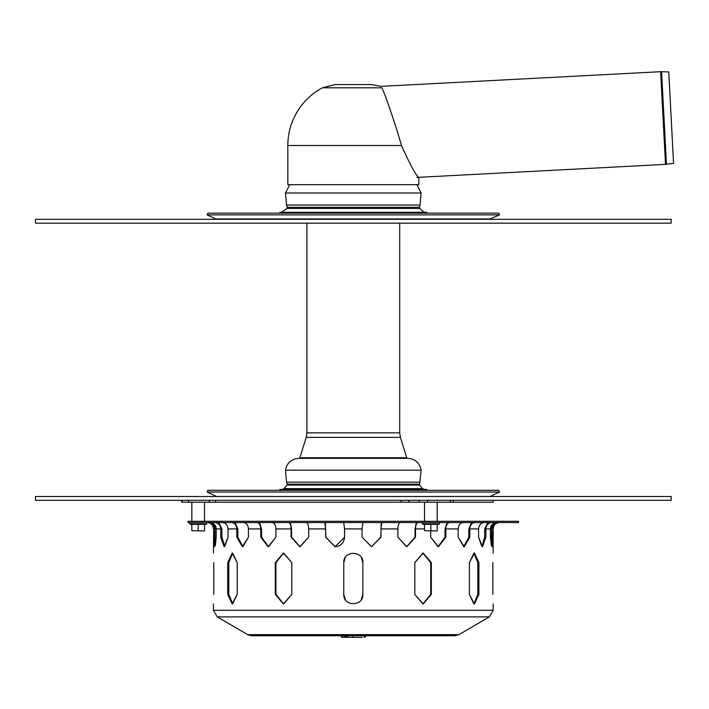 <?xml version="1.0" encoding="UTF-8"?>
<svg xmlns="http://www.w3.org/2000/svg" width="709" height="709" viewBox="0 0 709 709"><rect width="100%" height="100%" fill="white"/><g stroke="black" fill="none" stroke-linecap="round" stroke-linejoin="round"><path stroke-width="1.06" d="M35.45 496.504L35.45 500.315L671.157 500.315L671.157 496.504L35.45 496.504M275.278 562.609L275.916 562.609L275.916 594.399L283.697 603.926L291.798 594.399L283.378 603.935L275.278 594.399L275.278 562.609L283.378 553.073L291.798 562.609L283.697 553.082L275.916 562.609L283.697 553.082M213.772 562.609C213.418 550.308 213.418 550.308 213.772 562.609C213.418 550.308 213.418 550.308 213.772 562.609L213.772 594.399C213.418 606.7 213.418 606.7 213.772 594.399C213.418 606.7 213.418 606.7 213.772 594.399M291.798 562.609L291.798 594.399M414.809 594.399L422.91 603.926L430.691 594.399L430.691 562.609L422.91 553.082L414.809 562.609L423.229 553.073L431.329 562.609L431.329 594.399L423.229 603.935L414.809 594.399L414.809 562.609M492.835 562.609C493.189 550.308 493.189 550.308 492.835 562.609C493.189 550.308 493.189 550.308 492.835 562.609L492.835 594.399C493.189 606.7 493.189 606.7 492.835 594.399C493.189 606.7 493.189 606.7 492.835 594.399M431.329 594.399L430.691 594.399L422.91 603.926M478.903 594.399L477.804 594.399L477.804 562.609L473.869 553.144L469.376 562.609L474.418 553.073L478.903 562.609L478.903 594.399L474.418 603.935L469.376 594.399L473.869 603.873L477.804 594.399L473.869 603.873M469.376 594.399L469.376 562.609M362.84 562.609L362.84 594.399C363.425 606.7 343.183 606.7 343.768 594.399L343.768 562.609C343.183 550.308 363.425 550.308 362.84 562.609L361.253 557.345M345.354 557.345L343.768 562.609M343.768 594.399L345.354 599.672M361.253 599.672L362.84 594.399M237.231 562.609L237.231 594.399L232.189 603.935L227.695 594.399L227.695 562.609L232.189 553.073L237.231 562.609L232.738 553.144L228.803 562.609L228.803 594.399L232.738 603.873L237.231 594.399M227.695 562.609L228.803 562.609L232.738 553.144M207.409 522.56L207.728 522.568C211.397 523.1 213.4 525.209 213.719 528.923L214.641 546.719L213.719 537.183L214.987 537.183L215.359 545.407L216.21 537.183L214.641 546.719M209.891 522.56L210.218 522.568C213.888 523.1 215.882 525.209 216.21 528.923L212.177 522.994L214.987 528.923L214.987 537.183M243.612 522.568C246.555 523.1 248.15 525.209 248.416 528.923C248.15 525.209 246.555 523.1 243.612 522.568L243.355 522.56M235.096 522.56L237.816 528.923L237.816 537.183L242.859 546.683L248.416 537.183L242.345 546.719L236.806 537.183L236.806 528.923C236.54 525.209 234.945 523.1 232.003 522.568L231.754 522.56M306.403 522.568C307.821 523.1 308.592 525.209 308.716 528.923C308.592 525.209 307.821 523.1 306.403 522.568L306.27 522.56M290.273 522.56L291.585 528.923L291.585 537.183L300.022 546.719L308.716 537.183L299.783 546.719L291.098 537.183L291.098 528.923C290.974 525.209 290.203 523.1 288.785 522.568L288.66 522.56M362.848 522.568L362.06 528.923L362.848 522.568M381.796 522.56L380.972 528.923L380.972 537.183L371.472 546.719L380.804 537.183L381.247 522.56M380.972 537.183L371.56 546.719L362.06 537.183L371.472 546.719M449.683 522.56L449.488 522.568C447.237 523.1 446.005 525.209 445.81 528.923L445.81 537.183L445.03 537.183L438.056 546.71L445.03 537.183L445.03 528.923L447.113 522.56M445.81 537.183L438.446 546.719L430.682 537.183L438.056 546.71M484.15 522.568C480.729 523.1 478.867 525.209 478.566 528.923C478.867 525.209 480.729 523.1 484.15 522.568L484.451 522.56M491.745 522.56L491.443 522.568C488.031 523.1 486.161 525.209 485.86 528.923L485.86 537.183L484.681 537.183L481.916 546.595L484.681 537.183L484.681 528.923L487.845 522.56M485.86 537.183L482.51 546.719L478.566 537.183L481.916 546.595M499.198 522.56L498.879 522.568C495.21 523.1 493.207 525.209 492.888 528.923L491.966 546.719L490.398 537.183L490.398 528.923C490.717 525.209 492.72 523.1 496.389 522.568L496.717 522.56M491.966 546.719L492.888 537.183L491.621 537.183L491.248 545.407L491.621 528.923L494.43 522.994L490.398 528.923L485.86 528.923M474.853 522.56L474.605 522.568C471.662 523.1 470.067 525.209 469.801 528.923L469.801 537.183L464.262 546.719L458.191 537.183L458.191 528.923C458.457 525.209 460.052 523.1 462.995 522.568L462.995 522.568C460.052 523.1 458.457 525.209 458.191 528.923L445.81 528.923M469.801 537.183L468.791 537.183L463.748 546.683L468.791 537.183L468.791 528.923L471.503 522.56M417.938 522.56L417.823 522.568C416.405 523.1 415.634 525.209 415.509 528.923L415.509 537.183L406.824 546.719L397.891 537.183L397.891 528.923C398.015 525.209 398.786 523.1 400.204 522.568L400.204 522.568C398.786 523.1 398.015 525.209 397.891 528.923L380.972 528.923M415.509 537.183L406.576 546.719L415.022 537.183L415.022 528.923L416.334 522.56M343.705 522.56L344.547 528.923L344.547 537.183L335.047 546.719L325.635 537.183L325.635 528.923L324.811 522.56M325.36 522.56L325.803 537.183L335.135 546.719M272.043 522.56L272.247 522.568C274.498 523.1 275.73 525.209 275.925 528.923L275.925 537.183L268.162 546.719L260.797 537.183L260.797 528.923C260.602 525.209 259.37 523.1 257.119 522.568L256.924 522.56M259.494 522.56L261.577 528.923L261.577 537.183L268.551 546.71L275.925 537.183M236.806 528.923L228.041 528.923C227.74 525.209 225.879 523.1 222.458 522.568L222.458 522.568C225.879 523.1 227.74 525.209 228.041 528.923L228.041 537.183L224.097 546.719L220.747 537.183L220.747 528.923C220.446 525.209 218.576 523.1 215.155 522.568L214.862 522.56M218.762 522.56L221.926 528.923L221.926 537.183L224.691 546.595L228.041 537.183M260.797 528.923L248.416 528.923L248.416 537.183M325.635 528.923L308.716 528.923L308.716 537.183M362.06 537.183L362.06 528.923L344.547 528.923L343.759 522.568M430.682 537.183L430.682 530.952M478.566 537.183L478.566 528.923L469.801 528.923M490.398 537.183L491.248 545.407M458.191 537.183L463.748 546.683M397.891 537.183L406.576 546.719M335.047 546.719C340.807 546.152 343.971 542.979 344.547 537.183M291.098 528.923L275.925 528.923C275.73 525.209 274.498 523.1 272.247 522.568M220.747 528.923L216.21 528.923L216.21 537.183M188.018 522.56L518.589 522.56L518.589 521.292L188.018 521.292L188.018 522.56M458.891 634.661L247.716 634.661L251.589 635.716L455.018 635.716L458.891 634.661L489.37 616.883L217.229 616.883L213.444 610.289L493.163 610.289L489.37 616.883M343.528 637.311L346.71 637.311M344.069 637.311L352.559 637.311M350.06 637.311L362.272 637.311M347.968 637.311L347.082 637.311A1.586 1.578 90 0 1 345.505 635.716M424.505 530.695L437.214 530.952L424.505 530.695L424.505 524.368L437.214 524.368L437.214 530.695M430.859 524.368L430.859 530.695M191.838 530.695L204.547 530.952L191.838 530.695L191.838 524.368L204.547 524.368L204.547 530.695M198.192 524.368L198.192 530.695M490.743 218.975L215.864 218.975L207.09 214.88L499.517 214.88L489.13 219.329M207.09 214.88L207.897 213.152L498.711 213.152L499.517 214.88M279.231 213.152L280.082 212.301L426.526 212.301L427.376 213.152M419.418 207.276L287.189 207.276L419.418 207.276L419.701 208.446C423.565 212.08 425.586 213.382 425.772 212.337M322.382 87.801A65.476 65.476 0 0 0 287.827 145.522L287.827 184.686L418.78 184.686L418.78 177.312C416.183 175.983 410.422 165.383 401.498 145.522L397.465 131.963C390.375 109.735 385.2 95.015 381.929 87.801C380.813 85.869 380.813 85.869 381.929 87.801L322.382 87.801L335.295 84.566L371.312 84.566L381.043 86.356L660.628 71.698L665.494 164.382L673.55 163.292L668.764 71.946L661.586 71.689L666.442 164.293M416.874 177.418L665.494 164.382M35.45 219.329L35.45 223.149L671.157 223.149L671.157 219.329L35.45 219.329M399.708 223.149L399.708 432.844L306.9 432.844L306.208 437.373L299.872 457.757L301.812 458.36L298.746 458.36L407.861 458.36C415.261 458.953 419.684 462.888 421.128 470.164L419.506 485.045L422.493 488.643L424.647 489.467M279.231 490.318L280.082 489.467L426.526 489.467L427.376 490.318M216.635 496.504L207.09 492.046L207.897 490.318L498.711 490.318L499.517 492.046L489.972 496.504M207.09 492.046L499.517 492.046M299.872 457.757L406.736 457.757L404.795 458.36M306.208 437.373L400.399 437.373L406.736 457.757M493.163 500.315L493.163 502.22L181.664 502.22L181.664 500.315M204.547 502.22L204.547 521.292M275.916 594.399L275.278 594.399M430.691 562.609L431.329 562.609M477.804 562.609L478.903 562.609M228.803 594.399L227.695 594.399M261.577 537.183L260.797 537.183M221.926 537.183L220.747 537.183M237.816 537.183L236.806 537.183M291.585 537.183L291.098 537.183M213.444 553.073L213.719 528.923M492.888 528.923L493.163 528.923C493.535 525.059 495.653 522.941 499.517 522.56M415.509 528.923L424.505 528.923M342.181 635.716A1.586 1.578 90 0 0 343.759 637.311M341.064 635.716A1.586 1.578 90 0 0 342.642 637.311M364.391 635.716L364.187 637.311M352.887 635.716L352.683 637.311M347.543 635.716A1.586 1.578 90 0 0 349.112 637.311M424.505 524.722L422.289 523.916L439.429 523.916L439.19 522.56M191.838 524.722L189.622 523.916L206.762 523.916L206.523 522.56M289.733 184.686L285.479 192.999L421.128 192.999L416.874 184.686M287.189 207.276L286.897 208.446L419.701 208.446M287.136 207.019L286.533 205.007L420.074 205.007L419.471 207.019M287.827 145.522L401.498 145.522M298.746 458.36C291.346 458.953 286.923 462.888 285.479 470.164L421.128 470.164M285.479 470.164L286.533 482.182L420.074 482.182M286.533 482.182L287.136 484.185L419.471 484.185M287.136 484.185L287.101 485.045L419.506 485.045M287.101 485.045L284.114 488.643L422.493 488.643M182.169 500.315L182.169 502.22M188.505 500.315L188.505 502.22M209.315 500.315L209.315 502.22M215.58 500.315L215.58 502.22M401.099 500.315L401.099 502.22M408.783 500.315L408.783 502.22M419.187 500.315L419.187 502.22M427.438 500.315L427.438 502.22M450.304 500.315L450.304 502.22M213.444 528.923C213.072 525.059 210.954 522.941 207.09 522.56M247.716 634.661L217.229 616.883M493.163 610.289L493.163 603.935M493.163 553.073L493.163 528.923M213.444 610.289L213.444 603.935M344.016 635.716L345.602 637.311M340.985 635.716L342.58 637.311M366.19 635.716L364.594 637.311M345.425 635.716L347.02 637.311M437.214 524.722L439.429 523.916M422.289 523.916L422.529 522.56M204.547 524.722L206.762 523.916M189.622 523.916L189.861 522.56M215.864 218.975L217.477 219.329M286.897 208.446L281.579 212.301M285.479 192.999L286.533 205.007M421.128 192.999L420.074 205.007M660.628 71.698L661.586 71.689M284.114 488.643L281.96 489.467M399.708 432.844L400.399 437.373M306.9 432.844L306.9 223.149M453.069 500.315L453.069 502.22M191.838 521.292L191.838 502.22M437.214 521.292L437.214 502.22M424.505 521.292L424.505 502.22"/></g></svg>
